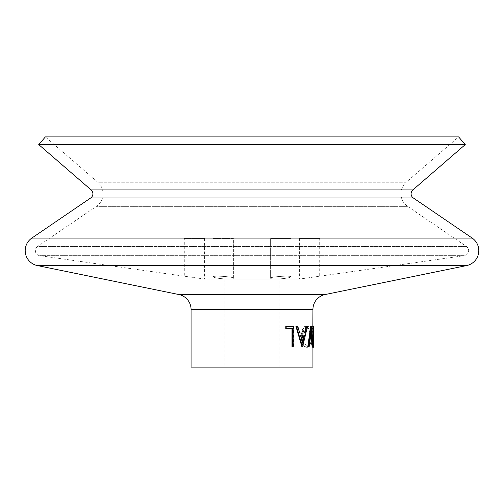 <?xml version="1.0" encoding="UTF-8"?>
<svg xmlns="http://www.w3.org/2000/svg" width="504" height="504" viewBox="0 0 504 504"><rect width="100%" height="100%" fill="white"/><g stroke="black" fill="none" stroke-linecap="round" stroke-linejoin="round"><path stroke-width="0.38" stroke-dasharray="2.52 1.89" d="M184.3 238.461L204.611 238.461L184.3 238.461L184.3 276.198L39.721 255.673A5.078 5.078 0 0 1 37.573 246.45L466.427 246.45L37.573 246.45L96.403 206.363A15.233 15.233 0 0 0 97.795 182.259L406.205 182.259A15.233 15.233 0 0 0 407.597 206.363L96.403 206.363L407.597 206.363L466.427 246.45A5.078 5.078 0 0 1 464.279 255.673L39.721 255.673L464.279 255.673L299.389 279.084L319.7 276.198L319.7 238.461L299.389 238.461L299.389 279.084L275.694 279.084C272.431 279.046 270.743 278.769 270.617 278.258C269.923 276.614 291.545 275.404 290.928 276.828C291.545 275.404 269.917 276.614 270.617 278.258C270.736 278.769 272.425 279.046 275.694 279.084L299.389 279.084M312.682 328.035L312.682 345.221C311.989 344.742 311.51 341.851 311.258 336.546C311.516 331.286 311.995 328.451 312.682 328.035L313.356 328.035L313.608 329.799M313.608 343.394L313.356 345.221C312.656 344.736 312.171 341.844 311.913 336.546C312.178 331.286 312.663 328.451 313.356 328.035M312.934 327.392L312.688 325.949L313.362 325.949C312.461 326.504 311.825 330.038 311.459 336.54C311.806 343.06 312.436 346.651 313.349 347.3L312.675 347.3L312.934 345.857L312.934 346.784M290.928 238.461L270.617 238.461L270.617 278.258L270.617 238.461L290.928 238.461L290.928 276.828C289.22 277.975 284.143 278.725 275.694 279.084L228.306 279.084C219.864 278.725 214.786 277.975 213.072 276.828C212.461 275.404 234.089 276.62 233.383 278.258C234.089 276.62 212.468 275.404 213.072 276.828C214.786 277.981 219.864 278.731 228.306 279.084L275.694 279.084C284.143 278.725 289.22 277.975 290.928 276.828L290.928 238.461L270.617 238.461L290.928 238.461M233.383 238.461L213.072 238.461L213.072 276.828L213.072 238.461L233.383 238.461L233.383 278.258C233.264 278.769 231.569 279.046 228.306 279.084L204.611 279.084L184.3 276.198L204.611 279.084L228.306 279.084C231.569 279.046 233.264 278.769 233.383 278.258L233.383 238.461L213.072 238.461L233.383 238.461M204.611 238.461L204.611 279.084M97.795 182.259L45.385 136.905L458.615 136.905L406.205 182.259L97.795 182.259M279.084 279.084L224.916 279.084L279.084 279.084L279.084 367.095L224.916 367.095L279.084 367.095M224.916 279.084L224.916 367.095M311.39 326.472L310.735 326.472L312.152 346.784M311.012 333.635L310.703 330.775L308.53 346.784L307.774 346.784M297.807 326.472L295.955 326.472M297.303 326.472L299.256 332.98L299.779 332.98L299.256 332.98M307.509 326.472L306.01 326.472M306.898 326.472L301.902 346.784M293.813 326.472L293.353 326.472L293.353 346.784L291.999 346.784M292.44 328.558L285.793 328.558M293.353 326.472L285.793 326.472M312.934 345.857L312.814 342.103M312.688 325.949C311.793 326.51 311.17 330.038 310.804 336.54C311.144 343.06 311.768 346.651 312.675 347.3M191.066 367.095L312.934 367.095M309.91 343.054L309.393 341.832C308.776 344.1 307.812 345.227 306.501 345.221C303.874 344.837 302.337 341.97 301.902 336.609C302.35 331.197 303.899 328.343 306.558 328.035C307.831 328.06 308.782 329.188 309.393 331.418L309.91 330.208C309.254 327.373 308.139 325.949 306.564 325.949C305.033 325.88 303.622 327.065 302.331 329.503L300.838 336.748C301.398 343.325 303.301 346.846 306.552 347.3C308.133 347.319 309.254 345.901 309.91 343.054L310.552 343.054L310.029 341.832C309.406 344.1 308.429 345.227 307.106 345.221L306.501 345.221M38.739 144.585L465.261 144.585M299.389 238.461L319.7 238.461M310.029 341.832L309.393 341.832M307.106 345.221C304.447 344.837 302.898 341.97 302.457 336.609L301.902 336.609M302.457 336.609C302.91 331.197 304.479 328.343 307.163 328.035L306.558 328.035M307.163 328.035C308.454 328.06 309.412 329.188 310.029 331.418L309.393 331.418M310.029 331.418L310.552 330.208L309.91 330.208M310.552 330.208C309.891 327.373 308.763 325.949 307.169 325.949L306.564 325.949M307.169 325.949C305.626 325.88 304.202 327.065 302.891 329.503L302.331 329.503M302.891 329.503L301.379 336.748L300.838 336.748M301.379 336.748C301.946 343.325 303.868 346.846 307.156 347.3L306.552 347.3M307.156 347.3C308.757 347.319 309.884 345.901 310.552 343.054M311.459 336.54L310.804 336.54M311.258 336.546L311.913 336.546M312.934 329.799L312.839 336.641L313.513 336.641M312.839 336.641L312.934 343.394M312.682 345.221L313.356 345.221M311.352 330.775L310.703 330.775M309.154 346.784L308.53 346.784M313.104 346.784L312.43 346.784M305.09 332.98L304.511 332.98M302.608 346.784L302.053 346.784M304 335.066L304.58 335.066M299.855 335.066L300.39 335.066L299.855 335.066L301.99 342.821L302.545 342.821M301.99 342.821L302.268 341.788M293.813 346.784L293.353 346.784M31.853 238.058L472.147 238.058M90.682 197.971L413.318 197.971M178.888 294.544L325.111 294.544M191.066 309.469L312.934 309.469M91.148 189.939L412.852 189.939M37.378 265.57L466.622 265.57"/><path stroke-width="0.76" d="M465.261 144.585L38.739 144.585L45.385 136.905L458.615 136.905L465.261 144.585L412.852 189.939A5.078 5.078 0 0 0 413.318 197.971L90.682 197.971L31.853 238.058A15.233 15.233 0 0 0 37.378 265.57L178.888 294.544A15.233 15.233 0 0 1 191.066 309.469L191.066 367.095L312.934 367.095L312.934 346.784M413.318 197.971L472.147 238.058A15.233 15.233 0 0 1 466.622 265.57L37.378 265.57M90.682 197.971A5.078 5.078 0 0 0 91.148 189.939L38.739 144.585M313.608 327.392L313.608 345.857L313.608 327.392L313.362 325.949L312.688 325.949M312.675 347.3L313.349 347.3L313.608 345.857M312.814 342.103L312.934 309.469A15.233 15.233 0 0 1 325.111 294.544L466.622 265.57M312.82 346.784L311.352 330.775L309.154 346.784L308.391 346.784L311.321 326.472L313.104 346.784L312.152 346.784L311.012 333.635M308.391 346.784L307.774 346.784L310.666 326.472L311.321 326.472M306.608 326.472L307.509 326.472L302.608 346.784L301.902 346.784L295.955 326.472L297.807 326.472L299.779 332.98L304.511 332.98L306.01 326.472L306.608 326.472L305.09 332.98L299.779 332.98M292.44 346.784L292.44 328.558L286.171 328.558L286.171 326.472L293.813 326.472L293.813 346.784L291.999 346.784L291.999 328.558M286.171 328.558L285.793 328.558L285.793 326.472L286.171 326.472M313.381 336.634L312.707 336.634M302.457 346.784L296.447 326.472M300.39 335.066L302.545 342.821L304.58 335.066L300.39 335.066L304 335.066L302.268 341.788M472.147 238.058L31.853 238.058M325.111 294.544L178.888 294.544M412.852 189.939L91.148 189.939M312.934 309.469L191.066 309.469"/></g></svg>
